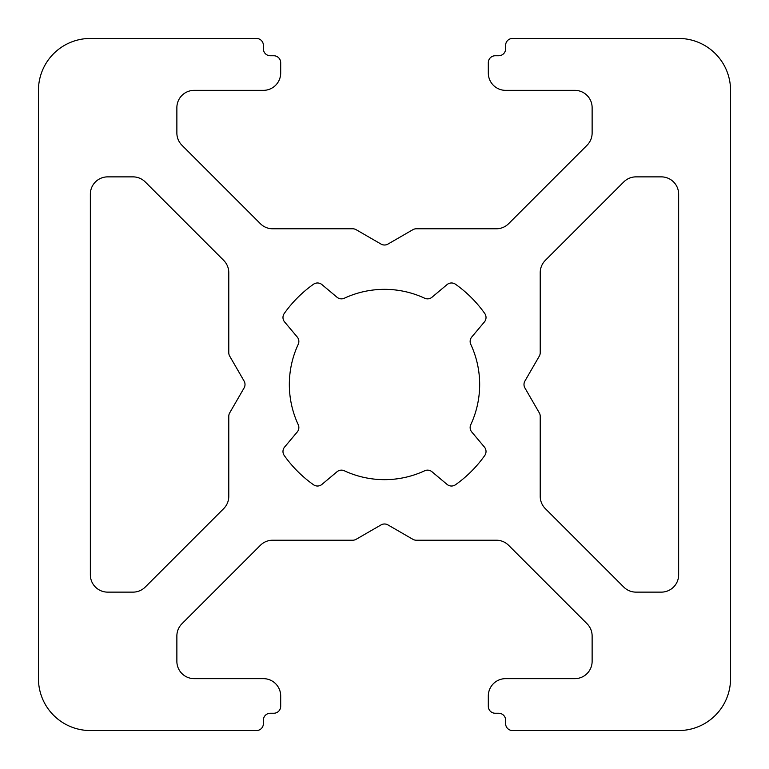 <?xml version="1.0" encoding="UTF-8"?>
<svg xmlns="http://www.w3.org/2000/svg" width="769" height="769" viewBox="0 0 769 769"><rect width="100%" height="100%" fill="white"/><g stroke="black" fill="none" stroke-linecap="round" stroke-linejoin="round"><path stroke-width="0.58" stroke-dasharray="3.85 2.88" d="M540.223 416.327L540.223 496.351A17.303 17.303 0 0 0 545.288 508.588L623.765 587.064A17.303 17.303 0 0 0 636.001 592.13L661.34 592.13A17.303 17.303 0 0 0 678.643 574.827L678.643 194.173A17.303 17.303 0 0 0 661.34 176.87L636.001 176.87A17.303 17.303 0 0 0 623.765 181.936L545.288 260.412A17.303 17.303 0 0 0 540.223 272.649L540.223 352.673A6.921 6.921 0 0 1 539.3 356.134L524.919 381.039A6.921 6.921 0 0 0 524.919 387.961L539.3 412.866A6.921 6.921 0 0 1 540.223 416.327M256.462 730.55L90.358 730.55A51.908 51.908 0 0 1 38.45 678.643L38.45 90.358A51.908 51.908 0 0 1 90.358 38.45L256.462 38.45A6.921 6.921 0 0 1 263.382 45.371L263.382 48.831A6.921 6.921 0 0 0 270.303 55.753L273.764 55.753A6.921 6.921 0 0 1 280.685 62.674L280.685 73.055A17.303 17.303 0 0 1 263.382 90.358L194.173 90.358A17.303 17.303 0 0 0 176.87 107.66L176.87 132.999A17.303 17.303 0 0 0 181.936 145.235L260.412 223.712A17.303 17.303 0 0 0 272.649 228.778L352.673 228.778A6.921 6.921 0 0 1 356.134 229.7L381.039 244.081A6.921 6.921 0 0 0 387.961 244.081L412.866 229.7A6.921 6.921 0 0 1 416.327 228.778L496.351 228.778A17.303 17.303 0 0 0 508.588 223.712L587.064 145.235A17.303 17.303 0 0 0 592.13 132.999L592.13 107.66A17.303 17.303 0 0 0 574.827 90.358L505.618 90.358A17.303 17.303 0 0 1 488.315 73.055L488.315 62.674A6.921 6.921 0 0 1 495.236 55.753L498.696 55.753A6.921 6.921 0 0 0 505.618 48.831L505.618 45.371A6.921 6.921 0 0 1 512.539 38.45L678.643 38.45A51.908 51.908 0 0 1 730.55 90.358L730.55 678.643A51.908 51.908 0 0 1 678.643 730.55L512.539 730.55A6.921 6.921 0 0 1 505.618 723.629L505.618 720.169A6.921 6.921 0 0 0 498.696 713.248L495.236 713.248A6.921 6.921 0 0 1 488.315 706.327L488.315 695.945A17.303 17.303 0 0 1 505.618 678.643L574.827 678.643A17.303 17.303 0 0 0 592.13 661.34L592.13 636.001A17.303 17.303 0 0 0 587.064 623.765L508.588 545.288A17.303 17.303 0 0 0 496.351 540.223L416.327 540.223A6.921 6.921 0 0 1 412.866 539.3L387.961 524.919A6.921 6.921 0 0 0 381.039 524.919L356.134 539.3A6.921 6.921 0 0 1 352.673 540.223L272.649 540.223A17.303 17.303 0 0 0 260.412 545.288L181.936 623.765A17.303 17.303 0 0 0 176.87 636.001L176.87 661.34A17.303 17.303 0 0 0 194.173 678.643L263.382 678.643A17.303 17.303 0 0 1 280.685 695.945L280.685 706.327A6.921 6.921 0 0 1 273.764 713.248L270.303 713.248A6.921 6.921 0 0 0 263.382 720.169L263.382 723.629A6.921 6.921 0 0 1 256.462 730.55M344.377 470.791A6.921 6.921 0 0 0 337.005 471.762L321.942 484.403A6.921 6.921 0 0 1 313.492 484.749A122.848 122.848 0 0 1 284.251 455.508A6.921 6.921 0 0 1 284.597 447.058L297.238 431.995A6.921 6.921 0 0 0 298.209 424.623A95.164 95.164 0 0 1 298.209 344.377A6.921 6.921 0 0 0 297.238 337.005L284.597 321.942A6.921 6.921 0 0 1 284.251 313.492A122.848 122.848 0 0 1 313.492 284.251A6.921 6.921 0 0 1 321.942 284.597L337.005 297.238A6.921 6.921 0 0 0 344.377 298.209A95.164 95.164 0 0 1 424.623 298.209A6.921 6.921 0 0 0 431.995 297.238L447.058 284.597A6.921 6.921 0 0 1 455.508 284.251A122.848 122.848 0 0 1 484.749 313.492A6.921 6.921 0 0 1 484.403 321.942L471.762 337.005A6.921 6.921 0 0 0 470.791 344.377A95.164 95.164 0 0 1 470.791 424.623A6.921 6.921 0 0 0 471.762 431.995L484.403 447.058A6.921 6.921 0 0 1 484.749 455.508A122.848 122.848 0 0 1 455.508 484.749A6.921 6.921 0 0 1 447.058 484.403L431.995 471.762A6.921 6.921 0 0 0 424.623 470.791A95.164 95.164 0 0 1 344.377 470.791M90.358 194.173L90.358 574.827A17.303 17.303 0 0 0 107.66 592.13L132.999 592.13A17.303 17.303 0 0 0 145.235 587.064L223.712 508.588A17.303 17.303 0 0 0 228.778 496.351L228.778 416.327A6.921 6.921 0 0 1 229.7 412.866L244.081 387.961A6.921 6.921 0 0 0 244.081 381.039L229.7 356.134A6.921 6.921 0 0 1 228.778 352.673L228.778 272.649A17.303 17.303 0 0 0 223.712 260.412L145.235 181.936A17.303 17.303 0 0 0 132.999 176.87L107.66 176.87A17.303 17.303 0 0 0 90.358 194.173"/><path stroke-width="1.15" d="M540.223 416.327L540.223 496.351A17.303 17.303 0 0 0 545.288 508.588L623.765 587.064A17.303 17.303 0 0 0 636.001 592.13L661.34 592.13A17.303 17.303 0 0 0 678.643 574.827L678.643 194.173A17.303 17.303 0 0 0 661.34 176.87L636.001 176.87A17.303 17.303 0 0 0 623.765 181.936L545.288 260.412A17.303 17.303 0 0 0 540.223 272.649L540.223 352.673A6.921 6.921 0 0 1 539.3 356.134L524.919 381.039A6.921 6.921 0 0 0 524.919 387.961L539.3 412.866A6.921 6.921 0 0 1 540.223 416.327M256.462 730.55L90.358 730.55A51.908 51.908 0 0 1 38.45 678.643L38.45 90.358A51.908 51.908 0 0 1 90.358 38.45L256.462 38.45A6.921 6.921 0 0 1 263.382 45.371L263.382 48.831A6.921 6.921 0 0 0 270.303 55.753L273.764 55.753A6.921 6.921 0 0 1 280.685 62.674L280.685 73.055A17.303 17.303 0 0 1 263.382 90.358L194.173 90.358A17.303 17.303 0 0 0 176.87 107.66L176.87 132.999A17.303 17.303 0 0 0 181.936 145.235L260.412 223.712A17.303 17.303 0 0 0 272.649 228.778L352.673 228.778A6.921 6.921 0 0 1 356.134 229.7L381.039 244.081A6.921 6.921 0 0 0 387.961 244.081L412.866 229.7A6.921 6.921 0 0 1 416.327 228.778L496.351 228.778A17.303 17.303 0 0 0 508.588 223.712L587.064 145.235A17.303 17.303 0 0 0 592.13 132.999L592.13 107.66A17.303 17.303 0 0 0 574.827 90.358L505.618 90.358A17.303 17.303 0 0 1 488.315 73.055L488.315 62.674A6.921 6.921 0 0 1 495.236 55.753L498.696 55.753A6.921 6.921 0 0 0 505.618 48.831L505.618 45.371A6.921 6.921 0 0 1 512.539 38.45L678.643 38.45A51.908 51.908 0 0 1 730.55 90.358L730.55 678.643A51.908 51.908 0 0 1 678.643 730.55L512.539 730.55A6.921 6.921 0 0 1 505.618 723.629L505.618 720.169A6.921 6.921 0 0 0 498.696 713.248L495.236 713.248A6.921 6.921 0 0 1 488.315 706.327L488.315 695.945A17.303 17.303 0 0 1 505.618 678.643L574.827 678.643A17.303 17.303 0 0 0 592.13 661.34L592.13 636.001A17.303 17.303 0 0 0 587.064 623.765L508.588 545.288A17.303 17.303 0 0 0 496.351 540.223L416.327 540.223A6.921 6.921 0 0 1 412.866 539.3L387.961 524.919A6.921 6.921 0 0 0 381.039 524.919L356.134 539.3A6.921 6.921 0 0 1 352.673 540.223L272.649 540.223A17.303 17.303 0 0 0 260.412 545.288L181.936 623.765A17.303 17.303 0 0 0 176.87 636.001L176.87 661.34A17.303 17.303 0 0 0 194.173 678.643L263.382 678.643A17.303 17.303 0 0 1 280.685 695.945L280.685 706.327A6.921 6.921 0 0 1 273.764 713.248L270.303 713.248A6.921 6.921 0 0 0 263.382 720.169L263.382 723.629A6.921 6.921 0 0 1 256.462 730.55M344.377 470.791A6.921 6.921 0 0 0 337.005 471.762L321.942 484.403A6.921 6.921 0 0 1 313.492 484.749A122.848 122.848 0 0 1 284.251 455.508A6.921 6.921 0 0 1 284.597 447.058L297.238 431.995A6.921 6.921 0 0 0 298.209 424.623A95.164 95.164 0 0 1 298.209 344.377A6.921 6.921 0 0 0 297.238 337.005L284.597 321.942A6.921 6.921 0 0 1 284.251 313.492A122.848 122.848 0 0 1 313.492 284.251A6.921 6.921 0 0 1 321.942 284.597L337.005 297.238A6.921 6.921 0 0 0 344.377 298.209A95.164 95.164 0 0 1 424.623 298.209A6.921 6.921 0 0 0 431.995 297.238L447.058 284.597A6.921 6.921 0 0 1 455.508 284.251A122.848 122.848 0 0 1 484.749 313.492A6.921 6.921 0 0 1 484.403 321.942L471.762 337.005A6.921 6.921 0 0 0 470.791 344.377A95.164 95.164 0 0 1 470.791 424.623A6.921 6.921 0 0 0 471.762 431.995L484.403 447.058A6.921 6.921 0 0 1 484.749 455.508A122.848 122.848 0 0 1 455.508 484.749A6.921 6.921 0 0 1 447.058 484.403L431.995 471.762A6.921 6.921 0 0 0 424.623 470.791A95.164 95.164 0 0 1 344.377 470.791M90.358 194.173L90.358 574.827A17.303 17.303 0 0 0 107.66 592.13L132.999 592.13A17.303 17.303 0 0 0 145.235 587.064L223.712 508.588A17.303 17.303 0 0 0 228.778 496.351L228.778 416.327A6.921 6.921 0 0 1 229.7 412.866L244.081 387.961A6.921 6.921 0 0 0 244.081 381.039L229.7 356.134A6.921 6.921 0 0 1 228.778 352.673L228.778 272.649A17.303 17.303 0 0 0 223.712 260.412L145.235 181.936A17.303 17.303 0 0 0 132.999 176.87L107.66 176.87A17.303 17.303 0 0 0 90.358 194.173"/></g></svg>

